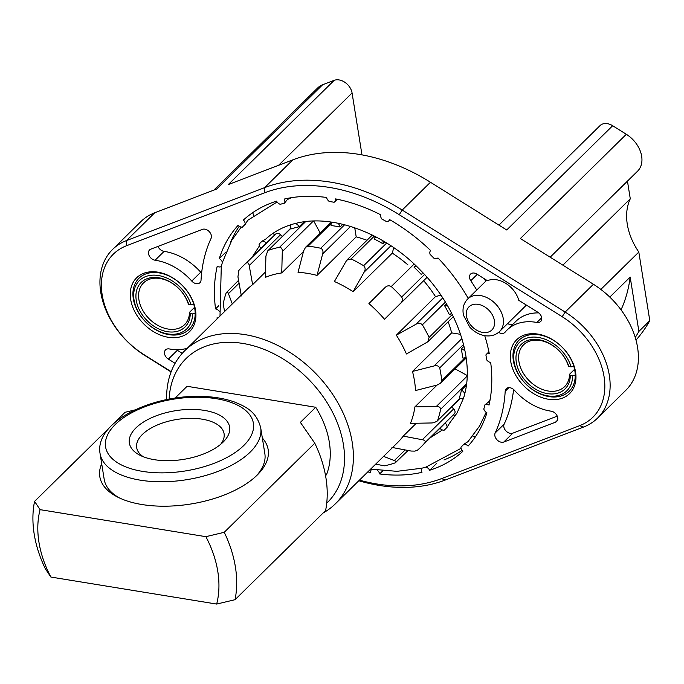 <?xml version="1.0" encoding="UTF-8"?>
<svg xmlns="http://www.w3.org/2000/svg" width="684" height="684" viewBox="0 0 684 684"><rect width="100%" height="100%" fill="white"/><g stroke="black" fill="none" stroke-linecap="round" stroke-linejoin="round"><path stroke-width="1.03" d="M490.12 399.593L488.632 401.935L484.922 404.86A155.106 111.945 45.5 0 1 483.785 409.075A5.207 3.753 45.5 0 0 486.931 412.803A159.44 115.083 -134.5 0 1 468.113 446.054A5.207 3.753 45.5 0 0 463.88 444.224A155.106 111.945 45.5 0 1 460.99 447.122A5.207 3.753 45.5 0 0 462.803 451.372A159.44 115.083 -134.5 0 1 429.689 470.241L436.683 463.35M484.734 335.673A159.44 115.083 -134.5 0 1 489.248 353.517A5.207 3.753 45.5 0 0 486.384 354.303A5.207 3.753 45.5 0 0 485.896 354.962A155.106 111.945 45.5 0 1 486.683 359.852A5.207 3.753 45.5 0 0 490.684 362.494A159.44 115.083 -134.5 0 1 489.026 405.065A5.207 3.753 45.5 0 0 484.922 404.86M488.915 351.841L486.384 354.303M226.011 251.977L219.29 258.595A159.44 115.083 -134.5 0 1 238.109 225.344A5.207 3.753 45.5 0 0 241.426 227.114A5.207 3.753 45.5 0 0 242.341 227.165A155.106 111.945 45.5 0 1 245.231 224.267A5.207 3.753 45.5 0 0 243.418 220.026A159.44 115.083 -134.5 0 1 276.533 201.156A5.207 3.753 45.5 0 0 280.243 204.319A155.106 111.945 45.5 0 1 284.441 203.182A5.207 3.753 45.5 0 0 284.245 199.061A159.44 115.083 -134.5 0 1 326.61 197.454A5.207 3.753 45.5 0 0 329.243 201.472A155.106 111.945 45.5 0 1 334.108 202.267A5.207 3.753 45.5 0 0 334.724 201.814A5.207 3.753 45.5 0 0 335.553 198.907A159.44 115.083 -134.5 0 1 380.723 214.793A5.207 3.753 45.5 0 0 381.869 219.068A155.106 111.945 45.5 0 1 386.674 221.667A5.207 3.753 45.5 0 0 388.803 220.829A5.207 3.753 45.5 0 0 389.538 219.573A159.44 115.083 -134.5 0 1 430.638 250.541A5.207 3.753 45.5 0 0 430.125 254.405A155.106 111.945 45.5 0 1 434.126 258.432A5.207 3.753 45.5 0 0 435.067 258.68A5.207 3.753 45.5 0 0 437.974 257.919A159.44 115.083 -134.5 0 1 468.266 298.412M334.724 201.814L336.802 199.745M284.441 203.182L287.408 199.514L291.418 197.685M245.231 224.267L247.77 220.274L277.097 202.011M291.375 224.6C281.449 227.678 272.959 232.466 265.905 238.955L262.1 241.153A131.243 94.725 -134.5 0 0 259.116 244.137A5.207 3.753 45.5 0 0 260.963 248.335M466.36 385.289L461.469 390.102A126.899 91.596 45.5 0 1 459.374 397.84A5.207 3.753 45.5 0 0 461.23 398.516A5.207 3.753 45.5 0 0 463.572 398.173A131.243 94.725 -134.5 0 0 464.744 393.822L464.855 393.343C474.14 357.732 456.527 306.304 420.421 270.189C384.434 232.577 332.065 213.87 296.018 223.335L295.394 223.471A131.243 94.725 -134.5 0 0 291.068 224.643A5.207 3.753 45.5 0 0 291.393 228.858A126.899 91.596 45.5 0 1 299.105 226.772L304.123 221.83M218.683 305.799L215.537 308.894A159.44 115.083 -134.5 0 1 217.196 266.332A5.207 3.753 45.5 0 0 218.889 266.914A5.207 3.753 45.5 0 0 221.3 266.538A155.106 111.945 45.5 0 1 222.437 262.323L231.808 240.272L241.23 227.079M461.093 448.311L425.978 467.069A155.106 111.945 45.5 0 1 421.78 468.215A5.207 3.753 45.5 0 0 421.977 472.328A159.44 115.083 -134.5 0 1 379.611 473.944L382.826 470.78M486.17 412.307L479.552 426.072L468.001 441.642L463.88 444.224M439.897 428.338A5.207 3.753 45.5 0 0 443.3 430.185A5.207 3.753 45.5 0 0 444.121 430.245A131.243 94.725 -134.5 0 0 447.105 427.261L449.491 423.328M252.541 212.758A5.207 3.753 45.5 0 1 253.55 215.323M219.29 258.595A5.207 3.753 45.5 0 1 222.437 262.323M464 346.284L461.281 348.951A5.207 3.753 45.5 0 1 461.375 348.968A5.207 3.753 45.5 0 1 465.043 351.114M466.026 356.851A5.207 3.753 45.5 0 1 465.744 357.176A5.207 3.753 45.5 0 1 462.811 357.954A5.207 3.753 45.5 0 1 462.726 357.937A126.899 91.596 45.5 0 0 461.281 348.951M461.469 390.102A5.207 3.753 45.5 0 1 464.744 393.822M451.611 406.843L453.663 408.912A3.907 2.821 -134.5 0 1 454.535 413.555A126.899 91.596 45.5 0 1 453.501 414.743A5.207 3.753 45.5 0 1 454.817 416.513M453.501 414.743L445.156 422.96A5.207 3.753 45.5 0 1 447.105 427.261M166.622 399.61A107.379 77.506 45.5 0 1 184.689 350.789A107.379 77.506 45.5 0 1 245.163 334.656A107.379 77.506 45.5 0 1 339.692 406.065A107.379 77.506 45.5 0 1 335.322 503.86A107.379 77.506 45.5 0 1 323.216 512.932M350.584 226.421L322.668 253.892L317.025 275.404A107.379 77.506 -134.5 0 0 307.449 273.361A107.379 77.506 -134.5 0 0 298.027 272.309L303.662 250.797L305.594 247.257L331.193 222.069M303.465 251.55L281.74 272.933A107.379 77.506 -134.5 0 0 265.358 277.371L265.914 256.055L267.752 250.831L290.982 227.96M265.495 271.958L252.627 284.629A107.379 77.506 -134.5 0 0 246.975 289.494L184.689 350.789M326.73 503.167A100.873 72.803 -134.5 0 0 332.014 411.187A100.873 72.803 -134.5 0 0 242.854 343.436A100.873 72.803 -134.5 0 0 169.136 399.114M463.547 344.445L439.701 367.906A126.899 91.596 45.5 0 1 441.744 380.655L440.616 383.177L437.119 385.041L414.906 406.886A107.379 77.506 -134.5 0 1 410.46 423.345L431.835 422.96L433.878 422.721L437.033 421.19L460.093 398.191M391.949 447.43L411.067 451.047L414.906 451.124L417.471 450.175A126.899 91.596 45.5 0 0 420.934 447.003L442.12 426.149A126.899 91.596 45.5 0 0 445.156 422.96M375.704 464.12L384.263 465.83A126.899 91.596 45.5 0 0 395.207 462.854L408.083 450.482M575.227 375.174A35.79 25.838 -134.5 0 0 573.79 366.188A35.79 25.838 -134.5 0 0 539.146 334.835A35.79 25.838 -134.5 0 0 513.359 360.716A35.79 25.838 -134.5 0 0 549.047 396.609A35.79 25.838 -134.5 0 0 575.227 375.174L572.568 375.841L570.302 375.473A31.242 22.546 45.5 0 1 545.191 393.172A31.242 22.546 45.5 0 1 516.309 362.298A31.242 22.546 45.5 0 1 536.589 339.444A31.242 22.546 45.5 0 1 568.866 366.487L568.13 365.265A29.284 21.136 -134.5 0 0 547.833 342.872A29.284 21.136 -134.5 0 0 523.551 344.847A29.284 21.136 -134.5 0 0 518.942 361.622A29.284 21.136 -134.5 0 0 538.128 387.46A29.284 21.136 -134.5 0 0 564.642 386.597A29.284 21.136 -134.5 0 0 569.567 374.251L570.302 375.473M537.915 334.1A37.748 27.24 45.5 0 1 575.552 371.959A37.748 27.24 45.5 0 1 548.354 399.242A37.748 27.24 45.5 0 1 510.717 361.391A37.748 27.24 45.5 0 1 537.915 334.1M192.52 313.896L195.179 313.229A35.79 25.838 -134.5 0 0 193.743 304.243L191.084 304.91A33.841 24.427 -134.5 0 0 143.358 277.644A33.841 24.427 -134.5 0 0 151.207 326.653A33.841 24.427 -134.5 0 0 192.52 313.896L190.263 313.529A31.242 22.546 45.5 0 1 165.143 331.218A31.242 22.546 45.5 0 1 136.261 300.353A31.242 22.546 45.5 0 1 156.542 277.499A31.242 22.546 45.5 0 1 188.818 304.542L188.083 303.32A29.284 21.136 -134.5 0 0 167.785 280.919A29.284 21.136 -134.5 0 0 143.512 282.902A29.284 21.136 -134.5 0 0 138.903 299.678A29.284 21.136 -134.5 0 0 158.081 325.507A29.284 21.136 -134.5 0 0 184.595 324.652A29.284 21.136 -134.5 0 0 189.519 312.306L190.263 313.529M195.179 313.229A35.79 25.838 45.5 0 1 168.999 334.664A35.79 25.838 45.5 0 1 133.312 298.763A35.79 25.838 45.5 0 1 159.107 272.89A35.79 25.838 45.5 0 1 193.743 304.243M157.867 272.155A37.748 27.24 45.5 0 1 195.504 310.006A37.748 27.24 45.5 0 1 168.307 337.298A37.748 27.24 45.5 0 1 130.67 299.438A37.748 27.24 45.5 0 1 157.867 272.155M359.433 480.134A171.804 124.001 -134.5 0 0 376.858 483.964A171.804 124.001 -134.5 0 0 441.513 478.62L579.63 425.679A70.939 51.197 -134.5 0 0 604.049 376.602A70.939 51.197 -134.5 0 0 562.18 316.718L399.242 214.699A171.804 124.001 -134.5 0 0 264.708 192.777L126.591 245.71A70.939 51.197 -134.5 0 0 102.172 294.795A70.939 51.197 -134.5 0 0 144.042 354.68L171.18 371.668M171.085 371.916L144.922 355.535A74.838 54.019 45.5 0 1 112.518 249.489A74.838 54.019 45.5 0 1 126.506 240.571L264.631 187.63A175.711 126.822 45.5 0 1 330.748 182.166A175.711 126.822 45.5 0 1 402.209 210.056L565.155 312.066A74.838 54.019 45.5 0 1 597.551 418.121A74.838 54.019 45.5 0 1 583.563 427.038L445.446 479.971A175.711 126.822 45.5 0 1 379.321 485.435A175.711 126.822 45.5 0 1 358.809 480.749M187.245 348.267A51.411 37.107 45.5 0 1 170.196 349.088A51.411 37.107 45.5 0 1 169.324 348.943A6.507 4.694 -134.5 0 0 165.545 349.9A6.507 4.694 -134.5 0 0 168.358 359.117L175.095 363.332M191.751 281.056A51.411 37.107 45.5 0 0 155.114 260.228A6.507 4.694 45.5 0 1 155.003 260.211A6.507 4.694 45.5 0 1 149.274 255.876A6.507 4.694 45.5 0 1 149.54 249.951A6.507 4.694 45.5 0 1 150.754 249.181L202.43 229.371A6.507 4.694 45.5 0 1 209.218 231.585A6.507 4.694 45.5 0 1 211.065 238.4A175.061 126.352 45.5 0 0 201.036 280.124A6.507 4.694 45.5 0 1 199.942 282.697A6.507 4.694 45.5 0 1 196.282 283.672A6.507 4.694 45.5 0 1 191.751 281.056L200.745 272.206A6.507 4.694 -134.5 0 0 201.618 273.053M157.961 246.411A6.507 4.694 -134.5 0 0 163.989 251.361A6.507 4.694 -134.5 0 0 164.1 251.379A51.411 37.107 -134.5 0 1 200.745 272.206M512.778 433.177L503.792 442.026A6.507 4.694 45.5 0 1 501.338 442.232A6.507 4.694 45.5 0 1 496.045 438.624A6.507 4.694 45.5 0 1 495.156 432.998L504.151 424.148A6.507 4.694 -134.5 0 0 505.031 429.774A6.507 4.694 -134.5 0 0 510.332 433.382A6.507 4.694 -134.5 0 0 512.778 433.177L557.246 416.137M503.792 442.026L555.468 422.216A6.507 4.694 45.5 0 0 556.682 421.447A6.507 4.694 45.5 0 0 556.921 415.462A6.507 4.694 45.5 0 0 551.107 411.169A51.411 37.107 45.5 0 1 550.244 411.041A51.411 37.107 45.5 0 1 514.471 390.342A6.507 4.694 45.5 0 0 506.28 388.7A6.507 4.694 45.5 0 0 505.185 391.274A175.061 126.352 45.5 0 1 495.156 432.998M498.619 332.364A6.507 4.694 45.5 0 0 504.903 332.407A6.507 4.694 45.5 0 0 505.143 332.133A51.411 37.107 45.5 0 1 507.075 330.03A51.411 37.107 45.5 0 1 536.897 322.455A6.507 4.694 -134.5 0 0 537.008 322.472A6.507 4.694 -134.5 0 0 540.676 321.497A6.507 4.694 -134.5 0 0 537.863 312.272L518.771 300.327A22.777 16.442 -134.5 0 0 496.558 279.773A22.777 16.442 -134.5 0 0 487.435 280.705L476.893 274.104A6.507 4.694 45.5 0 0 470.583 274.053A6.507 4.694 45.5 0 0 470.772 280.731A175.061 126.352 45.5 0 1 476.757 290.05M550.167 257.193L637.582 171.162A26.035 18.784 -134.5 0 0 626.313 134.278L612.65 125.728L506.707 229.986L430.467 182.252A175.711 126.822 -134.5 0 0 358.997 154.362A175.711 126.822 -134.5 0 0 292.88 159.825L228.251 184.595L334.194 80.336L322.617 84.773A26.035 18.784 -134.5 0 0 317.752 87.877L213.861 190.109M612.65 125.728A13.013 9.396 -134.5 0 0 607.358 123.659A13.013 9.396 -134.5 0 0 600.03 125.617L498.927 225.113M361.981 154.883L352.072 92.981A13.013 9.396 -134.5 0 0 339.093 79.934A13.013 9.396 -134.5 0 0 334.194 80.336M609.803 297.095L630.178 277.046L638.882 331.407A202.874 146.427 45.5 0 1 635.248 337.46M636 340.068A202.874 146.427 -134.5 0 0 649.8 320.659L638.813 252.054A60.525 43.682 45.5 0 1 630.28 198.787L627.45 181.132M638.882 331.407L649.8 320.659M262.348 438.025A85.252 41.433 170.9 0 1 257.586 474.679A85.252 41.433 170.9 0 1 257.193 475.072A85.252 41.433 170.9 0 1 117.657 497.088A85.252 41.433 170.9 0 1 101.694 463.761M256.115 476.107A81.345 39.535 -9.1 0 0 264.845 453.637L260.707 427.808A81.345 39.535 170.9 0 1 158.32 481.741A81.345 39.535 170.9 0 1 100.061 453.535L104.199 479.373A81.345 39.535 -9.1 0 0 119.512 497.986M193.247 409.425A50.761 24.667 170.9 0 1 223.309 441.924A50.761 24.667 170.9 0 1 165.716 460.683A50.761 24.667 170.9 0 1 139.998 455.27A50.761 24.667 170.9 0 1 137.723 426.269A50.761 24.667 170.9 0 1 193.247 409.425M220.65 444.344A44.255 21.503 -9.1 0 0 224.078 433.673A44.255 21.503 -9.1 0 0 192.384 418.326A44.255 21.503 -9.1 0 0 136.689 447.669A44.255 21.503 -9.1 0 0 143.272 456.732M224.249 532.306A117.144 84.551 45.5 0 1 235.048 599.697L216.674 604.066A104.122 75.154 -134.5 0 0 205.875 536.675L224.249 532.306L314.785 443.206L300.379 422.37L315.726 407.271A84.474 60.97 45.5 0 1 326.524 474.662L325.558 475.619M314.785 443.206A117.144 84.551 -134.5 0 1 325.575 510.597L235.048 599.697M40.082 509.648A104.122 75.154 -134.5 0 0 50.881 577.048L45.349 568.78A117.144 84.551 45.5 0 1 34.559 501.389L40.082 509.648L205.875 536.675M216.674 604.066L50.881 577.048M134.979 409.921L125.095 412.29L113.219 423.969M109.97 427.167L34.559 501.389M630.28 198.787L562.855 265.144M600.843 289.418L638.813 252.054M189.519 312.306L194.53 307.373M569.567 374.251L574.577 369.317M175.078 398.097L187.074 386.298L315.726 407.271M322.617 84.773L216.674 189.032L154.755 212.767A74.838 54.019 -134.5 0 0 140.776 221.684L112.518 249.489M597.551 418.121L625.809 390.316A74.838 54.019 -134.5 0 0 593.404 284.262L520.37 238.536L626.313 134.278M630.178 277.046A175.711 126.822 45.5 0 1 621.029 309.843M188.818 304.542L191.084 304.91M568.866 366.487L571.131 366.863A33.841 24.427 -134.5 0 0 523.397 339.589A33.841 24.427 -134.5 0 0 531.254 388.597A33.841 24.427 -134.5 0 0 572.568 375.841M573.79 366.188L571.131 366.863M485.751 281.209A175.061 126.352 -134.5 0 0 484.178 278.67M507.665 323.558A6.507 4.694 -134.5 0 0 513.009 324.182M538.71 312.887A51.411 37.107 -134.5 0 0 516.061 321.181L507.075 330.03M486.717 280.252L467.676 298.993A22.777 16.442 45.5 0 1 480.501 295.573A22.777 16.442 45.5 0 1 500.56 310.716A22.777 16.442 45.5 0 1 499.628 331.458L524.671 306.817A22.777 16.442 -134.5 0 0 526.201 304.978M504.151 424.148A175.061 126.352 -134.5 0 0 513.599 389.495M168.358 359.117L177.353 350.276A6.507 4.694 45.5 0 1 176.498 349.661M177.353 350.276L182.252 353.346M440.881 295.155L435.503 296.608L396.335 335.16A107.379 77.506 -134.5 0 1 406.433 353.979L427.782 341.812L429.107 337.383L452.304 314.554M445.404 302.14L422.37 324.814C420.54 323.01 418.42 322.814 416.017 324.225L442.736 297.933M427.013 277.285L400.499 303.38C402.525 301.464 402.919 299.353 401.679 297.018L424.533 274.532M414.119 264.05L391.265 286.545C388.957 285.296 386.836 285.673 384.904 287.69L384.964 287.631M390.915 245.753L364.179 272.07C365.598 269.684 365.418 267.572 363.632 265.725L386.682 243.042M374.345 236.083L351.131 258.937L346.745 260.185L334.391 281.509A107.379 77.506 -134.5 0 1 353.115 291.683L364.179 272.07M322.668 253.892C323.421 251.242 322.78 249.369 320.753 248.258L344.642 224.745M331.355 223.275L308.065 246.189L305.594 247.257M313.332 221.069L282.295 251.609C282.415 248.959 281.509 247.514 279.576 247.275L305.628 221.642M291.059 228.174L267.752 250.831M282.287 236.519L280.526 234.749A3.907 2.821 -134.5 0 0 275.909 233.86A126.899 91.596 45.5 0 0 274.72 234.903L266.375 243.111A126.899 91.596 45.5 0 0 264.101 245.248L242.906 266.102A126.899 91.596 45.5 0 1 246.368 262.93L275.909 233.86M280.526 234.749L249.207 265.572C248.822 263.178 247.873 262.297 246.368 262.93M242.906 266.102A126.899 91.596 45.5 0 0 238.844 270.479L237.938 276.883L241.358 295.941M239.067 283.193L228.439 293.65C227.746 291.735 227.002 291.461 226.19 292.837L238.554 280.346M226.19 292.837A126.899 91.596 45.5 0 0 223.223 303.824L224.549 311.562M395.207 462.854C396.566 462.042 396.284 461.272 394.369 460.554L405.167 449.927M454.535 413.555L425.003 442.616C425.628 441.112 424.738 440.145 422.344 439.735L453.663 408.912M466.548 383.767L440.624 409.28C440.385 407.339 438.94 406.416 436.281 406.51L467.138 376.14M228.439 293.65L232.312 303.918M249.207 265.572L252.627 284.629M268.641 250.241A126.899 91.596 45.5 0 1 279.576 247.275M282.295 251.609L281.74 272.933M313.759 221.052L320.138 232.945M308.065 246.189A126.899 91.596 45.5 0 1 320.753 248.258M354.739 227.763L356.193 236.861L317.025 275.404M351.131 258.937A126.899 91.596 45.5 0 1 363.632 265.725M393.753 247.676L392.283 253.131L353.115 291.683M400.499 303.38L384.511 319.274A107.379 77.506 -134.5 0 0 368.915 303.576L384.904 287.69M391.265 286.545A126.899 91.596 45.5 0 1 401.679 297.018M427.055 277.336L384.511 319.274M396.335 335.16L416.017 324.225M422.37 324.814A126.899 91.596 45.5 0 1 429.107 337.383M437.119 385.041L415.547 390.53A107.379 77.506 -134.5 0 0 412.486 371.429L451.654 332.886L460.58 334.339M412.486 371.429L434.058 365.949L461.914 338.537M439.701 367.906C438.598 365.872 436.717 365.213 434.058 365.949M455.116 368.907L467.163 375.448M414.906 406.886L436.281 406.51M440.624 409.28A126.899 91.596 45.5 0 1 437.657 420.267M416.317 423.242L403.227 436.118L422.344 439.735M425.003 442.616A126.899 91.596 45.5 0 1 420.934 447.003M335.322 503.86L397.609 442.565A107.379 77.506 -134.5 0 0 403.227 436.118M383.579 456.373L394.369 460.554M451.654 332.886A107.379 77.506 -134.5 0 0 448.148 321.762M435.503 296.608A107.379 77.506 -134.5 0 0 423.678 280.722M407.997 264.964A107.379 77.506 -134.5 0 0 392.283 253.131M366.975 240.289A107.379 77.506 -134.5 0 0 356.193 236.861M446.498 303.961L444.634 305.791A126.899 91.596 45.5 0 1 449.379 314.649A5.207 3.753 45.5 0 0 450.739 313.913L451.568 313.092M421.455 274.498L421.421 274.532A5.207 3.753 45.5 0 1 421.387 274.566A126.899 91.596 45.5 0 0 414.042 267.188A5.207 3.753 45.5 0 1 414.119 267.111A5.207 3.753 45.5 0 1 416.471 266.273M376.029 236.955A5.207 3.753 45.5 0 0 374.96 237.604A5.207 3.753 45.5 0 0 374.182 239.007A126.899 91.596 45.5 0 1 382.997 243.795L384.878 241.939M332.219 222.214A5.207 3.753 45.5 0 0 331.92 222.471A5.207 3.753 45.5 0 0 331.116 225.549A126.899 91.596 45.5 0 1 340.051 227.002L342.812 224.292M451.423 312.819A5.207 3.753 45.5 0 1 450.739 313.913M444.634 305.791A5.207 3.753 45.5 0 1 447.781 306.158M422.293 272.138A5.207 3.753 45.5 0 1 421.421 274.532M382.63 240.606A5.207 3.753 45.5 0 1 382.997 243.795M337.879 223.206A5.207 3.753 45.5 0 1 340.051 227.002M295.394 223.471A5.207 3.753 45.5 0 1 299.105 226.772M262.1 241.153A5.207 3.753 45.5 0 1 266.375 243.111M272.779 233.483A5.207 3.753 45.5 0 1 274.72 234.903M425.978 467.069A5.207 3.753 45.5 0 1 429.689 470.241M377.277 470.147A5.207 3.753 45.5 0 1 379.611 473.944M367.795 471.9A159.44 115.083 -134.5 0 0 370.668 472.49A5.207 3.753 45.5 0 1 371.498 469.583A5.207 3.753 45.5 0 1 371.822 469.309M218.111 317.898A5.207 3.753 45.5 0 1 216.973 317.88A159.44 115.083 -134.5 0 0 217.161 318.829M215.537 308.894A5.207 3.753 45.5 0 1 219.29 311.22M239.246 226.25A159.44 115.083 -134.5 0 0 230.337 242.871M472.789 436.024A5.207 3.753 45.5 0 1 475.32 436.931M443.959 459.939A159.44 115.083 -134.5 0 0 462.025 450.423M445.446 479.971L441.513 478.62M536.897 322.455L541.694 317.735M430.467 182.252L402.209 210.056L399.242 214.699M478.193 304.346A16.271 11.739 -134.5 0 0 466.471 316.111A16.271 11.739 -134.5 0 0 482.69 332.424A16.271 11.739 -134.5 0 0 494.412 320.668A16.271 11.739 -134.5 0 0 478.193 304.346M352.072 92.981L278.585 165.306M199.779 397.267A74.838 36.372 -9.1 0 0 108.192 433.665A74.838 36.372 -9.1 0 0 159.184 472.841A74.838 36.372 -9.1 0 0 250.772 436.443A74.838 36.372 -9.1 0 0 199.779 397.267M154.755 212.767L126.506 240.571L126.591 245.71M292.88 159.825L264.631 187.63L264.708 192.777M593.404 284.262L565.155 312.066L562.18 316.718M477.27 274.344L470.772 280.731M555.468 422.216L557.477 420.241M508.862 387.657L505.185 391.274M155.114 260.228L164.1 251.379M144.042 354.68L144.922 355.535M583.563 427.038L579.63 425.679M441.744 380.655L465.163 357.612M449.26 423.567L457.092 412.914L463.607 397.926M259.416 245.915L252.482 256.68M221.283 266.546L220.009 316.025M370.642 469.096L396.9 471.336L421.772 468.232M430.501 437.58L442.445 429.971M388.803 220.829L389.88 219.769M437.033 421.199L460.323 398.276M467.676 298.993C463.538 303.311 462.153 308.766 463.521 315.358L469.711 327.037C474.029 331.757 479.082 334.647 484.853 335.69C490.77 336.562 495.695 335.151 499.628 331.458M260.707 427.808C256.483 411.623 246.06 406.766 234.552 402.038C224.779 398.524 213.536 396.634 200.805 396.378C150.728 395.001 94.52 422.344 100.061 453.535M427.919 341.675L453.338 316.658M346.899 260.04L372.284 235.057M440.616 383.177L466.189 358.014M374.96 237.604L375.764 236.818"/></g></svg>
